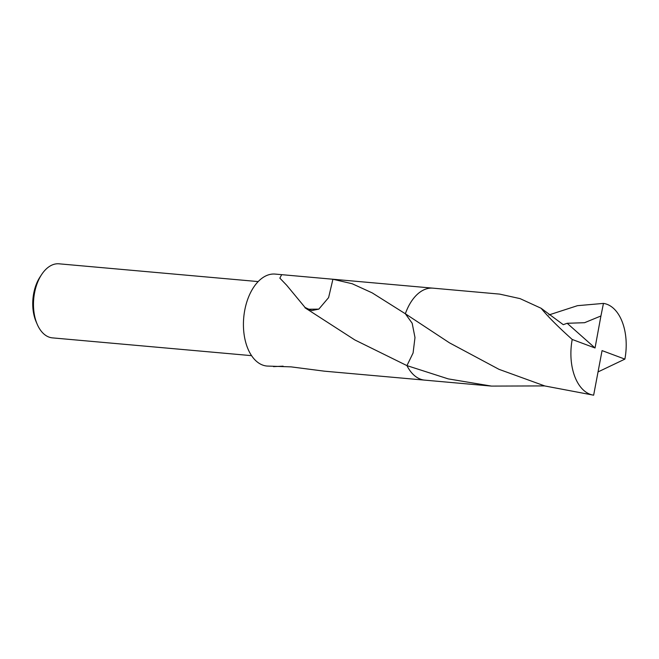 <?xml version="1.0" encoding="UTF-8"?>
<svg xmlns="http://www.w3.org/2000/svg" width="659" height="659" viewBox="0 0 659 659"><rect width="100%" height="100%" fill="white"/><g stroke="black" fill="none" stroke-linecap="round" stroke-linejoin="round"><path stroke-width="0.99" d="M258.18 281.582L59.055 263.814A37.184 22.118 95.1 0 0 44.59 270.676A37.184 22.118 95.1 0 0 41.674 274.482A37.184 22.118 95.1 0 0 37.225 324.302A37.184 22.118 95.1 0 0 52.448 337.878L251.565 355.654M372.17 292.868L405.351 313.766L412.163 323.239L414.989 337.54L413.086 352.977L406.949 365.613A46.163 27.464 95.1 0 0 406.949 365.621L354.83 339.937L304.977 307.769A46.163 27.464 -84.9 0 1 305.068 307.473L286.665 285.232L279.844 278.131L281.698 274.663L333.182 279.268A46.163 27.464 95.1 0 0 332.919 279.251L352.194 283.741L372.17 292.868M407.624 308.173A46.163 27.464 95.1 0 0 405.343 313.766M281.698 274.663L275.19 274.086A46.163 27.464 95.1 0 0 257.232 282.604A46.163 27.464 95.1 0 0 243.912 332.96A46.163 27.464 95.1 0 0 266.977 366.05L291.031 366.865L324.459 371.182L424.314 380.095M283.115 366.165L273.485 366.626M544.663 385.919L491.457 386.092L448.227 378.884L406.949 365.613A46.171 27.464 95.1 0 0 413.465 374.683M415.005 296.69A46.171 27.464 95.1 0 0 405.351 313.766L449.512 342.861L498.987 369.328L544.804 385.96L593.644 395.186L602.062 350.604L624.88 359.122A46.163 27.464 95.1 0 0 622.483 322.515A46.163 27.464 95.1 0 0 603.455 303.404L600.926 315.974L584.566 322.704L567.177 323.281L563.264 324.673L541.138 308.28L520.083 298.626L499.662 294.112L432.971 288.156A46.171 27.464 95.1 0 0 405.351 313.758L412.172 323.239L414.989 337.54L413.086 352.985L406.949 365.621A46.171 27.464 95.1 0 0 424.758 380.136L491.457 386.092M307.102 309.252L318.824 309.129L328.602 297.604L332.919 279.251M305.068 307.473L311.715 310.578L318.824 309.129M41.674 274.482L40.108 276.854A33.461 19.902 95.1 0 0 36.105 321.691L37.225 324.302M600.926 315.974L595.036 347.985L572.218 339.467A46.163 27.464 95.1 0 0 574.615 376.075A46.163 27.464 95.1 0 0 593.644 395.186M624.88 359.122L598.15 371.874M548.856 314.961L577.473 305.677L603.455 303.404M572.218 339.467C558.016 326.74 547.662 316.345 541.138 308.28M595.036 347.985L567.177 323.281M432.518 288.123L332.663 279.21M408.374 315.809L407.336 315.109"/></g></svg>
